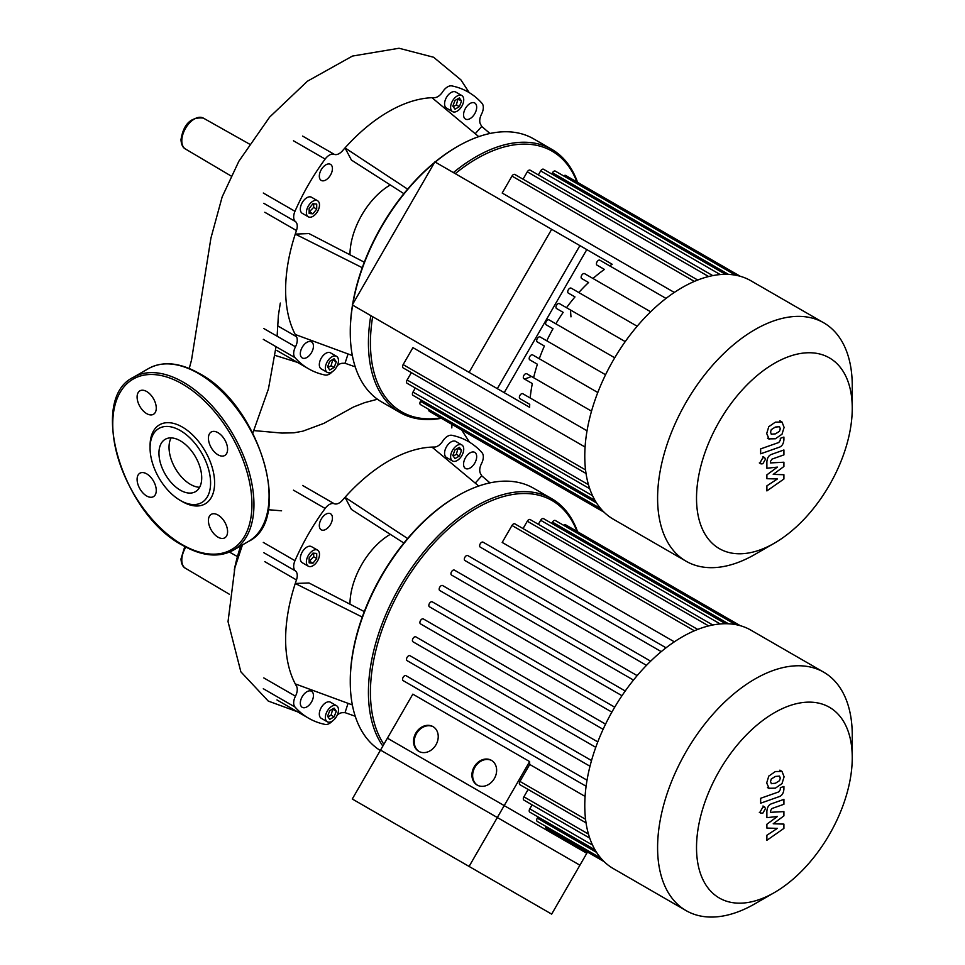 <?xml version="1.0" encoding="UTF-8"?>
<svg xmlns="http://www.w3.org/2000/svg" width="965" height="965" viewBox="0 0 965 965"><rect width="100%" height="100%" fill="white"/><g stroke="black" fill="none" stroke-linecap="round" stroke-linejoin="round"><path stroke-width="1.45" d="M771.264 434.202L775.377 433.876L779.527 431.283L780.275 428.75L779.527 426.723L775.377 427.049L771.264 429.63L770.516 432.199L771.457 434.334M768.779 438.882L775.377 438.773L782.012 434.214L784.099 427.399L782.012 422.031L775.377 422.151L768.779 426.699L766.693 433.55L769.202 439.171L767.501 438.182M782.012 422.031L779.877 420.764M760.649 453.803L779.032 447.314C781.867 446.421 783.496 443.936 783.906 439.859L783.906 437.073L780.311 438.339L780.311 440.221L778.779 442.501L760.649 448.894L760.649 453.803M765.438 459.268L764.678 457.603L762.857 457.784L760.287 462.235L761.035 463.912L762.857 463.731L765.438 459.268M783.906 474.732L773.218 474.382L783.906 466.505L783.906 462.223L770.48 462.923L770.48 461.391L772 459.111L783.918 454.877L783.918 449.98L771.723 454.31C768.888 455.227 767.272 457.712 766.873 461.777L766.885 468.266L777.404 467.108L766.885 474.852L766.885 478.688L777.404 478.966L766.885 485.853L766.885 490.908L783.906 479.014L783.906 474.732M469.087 866.437L352.285 799.008L387.411 738.177L504.213 805.606L469.087 866.437L551.666 914.12L586.792 853.289L504.213 805.606M551.666 229.32L434.877 161.891L352.285 304.928L469.087 372.357L551.666 229.32L586.792 249.597L504.213 392.634L469.087 372.357M451.897 424.371L451.813 427.917M253.904 430.595L281.985 433.08L293.975 432.803L302.853 431.174L323.842 423.382L353.576 406.977L364.625 402.658L377.484 399.233M234.266 570.026A134.847 77.851 -60 0 1 240.719 545.925M277.112 336.206L278.403 315.398L280.308 303.058M390.294 184.954A57.056 32.943 120 0 0 349.969 254.796M370.801 315.615A151.903 87.706 120 0 0 368.425 342.913A151.903 87.706 120 0 0 399.884 412.453L381.73 401.983A151.903 87.706 -60 0 1 350.271 332.43L350.271 331.272L350.271 332.43A151.903 87.706 -60 0 1 352.647 305.133M352.84 303.963A151.903 87.706 -60 0 1 434.322 162.844M435.239 162.096A151.903 87.706 -60 0 1 457.687 146.391A151.903 87.706 -60 0 1 533.645 138.864L551.799 149.346A151.903 87.706 120 0 0 453.393 172.578M457.687 146.391L456.674 146.97A150.48 86.886 120 0 0 435.082 161.999M434.576 162.422A150.48 86.886 120 0 0 352.599 304.397M352.49 305.049A150.48 86.886 120 0 0 350.271 331.272M399.884 412.453A151.903 87.706 120 0 0 441.355 418.279M440.716 417.917A150.48 86.886 -60 0 1 370.439 342.913A150.48 86.886 -60 0 1 372.659 316.689M463.731 99.781A9.276 5.356 -60 0 1 459.69 109.117A9.276 5.356 -60 0 1 452.537 111.602A9.276 5.356 -60 0 1 450.619 107.356A9.276 5.356 -60 0 1 454.672 98.02A9.276 5.356 -60 0 1 461.813 95.535A9.276 5.356 -60 0 1 463.731 99.781M452.537 111.602L446.493 108.104A9.276 5.356 -60 0 1 444.576 103.858A9.276 5.356 -60 0 1 448.616 94.522A9.276 5.356 -60 0 1 455.757 92.049L461.813 95.535M312.937 201.203A9.276 5.356 -60 0 1 317.569 200.744A9.276 5.356 -60 0 1 318.993 208.175A9.276 5.356 -60 0 1 312.937 216.341A9.276 5.356 -60 0 1 308.293 216.799A9.276 5.356 -60 0 1 306.882 209.369A9.276 5.356 -60 0 1 312.937 201.203M308.293 216.799L302.25 213.313A9.276 5.356 -60 0 1 300.827 205.883A9.276 5.356 -60 0 1 306.882 197.704A9.276 5.356 -60 0 1 311.514 197.246L317.569 200.744M325.362 368.16A9.276 5.356 -60 0 1 329.415 358.823A9.276 5.356 -60 0 1 336.556 356.338A9.276 5.356 -60 0 1 338.474 360.584A9.276 5.356 -60 0 1 334.433 369.921A9.276 5.356 -60 0 1 327.292 372.394A9.276 5.356 -60 0 1 325.362 368.16M327.292 372.394L321.236 368.907A9.276 5.356 -60 0 1 319.319 364.661A9.276 5.356 -60 0 1 323.359 355.325A9.276 5.356 -60 0 1 330.512 352.852L336.556 356.338M306.882 342.346A9.276 5.356 -60 0 1 311.514 341.887A9.276 5.356 -60 0 1 312.937 349.318A9.276 5.356 -60 0 1 306.882 357.484A9.276 5.356 -60 0 1 302.25 357.943A9.276 5.356 -60 0 1 300.827 350.512A9.276 5.356 -60 0 1 306.882 342.346M332.43 168.598A9.276 5.356 -60 0 1 328.377 177.934A9.276 5.356 -60 0 1 321.236 180.419A9.276 5.356 -60 0 1 319.319 176.173A9.276 5.356 -60 0 1 323.359 166.849A9.276 5.356 -60 0 1 330.512 164.364A9.276 5.356 -60 0 1 332.43 168.598M470.112 118.611A9.276 5.356 -60 0 1 465.48 119.069A9.276 5.356 -60 0 1 464.056 111.638A9.276 5.356 -60 0 1 470.112 103.472A9.276 5.356 -60 0 1 474.756 103.014A9.276 5.356 -60 0 1 476.179 110.432A9.276 5.356 -60 0 1 470.112 118.611M329.741 361.26L334.107 358.739L336.29 361.851L334.107 367.472L329.741 369.993L327.557 366.893L329.741 361.26M327.991 367.508L331.079 365.735L332.829 359.475M334.107 367.472L331.079 365.735M336.29 361.851L333.263 360.102M316.713 209.116L312.937 213.82L309.15 213.482L309.15 208.44L312.937 203.736L316.713 204.073L316.713 209.116L313.685 207.366L313.685 203.796M309.15 211.998L313.685 207.366M312.937 213.82L309.91 212.071M453.248 106.705L456.336 104.932L458.086 98.671M459.364 106.669L454.998 109.19L452.814 106.09L454.998 100.457L459.364 97.935L461.547 101.048L459.364 106.669L456.336 104.932M461.547 101.048L458.52 99.298M455.251 173.652A150.48 86.886 -60 0 1 576.937 181.975M577.565 182.349A151.903 87.706 120 0 0 551.799 149.346M489.979 133.484L481.74 126.439L475.226 133.713M478.737 136.644L431.982 97.706A145.486 84.003 -60 0 1 434.455 97.658A10.699 6.176 120 0 0 442.73 91.735A10.699 6.176 -60 0 1 451.861 85.909A159.756 92.23 120 0 1 468.375 92.121A159.756 92.23 120 0 1 482.018 103.327A10.699 6.176 -60 0 1 481.535 114.147A10.699 6.176 120 0 0 480.534 124.268A145.486 84.003 -60 0 1 481.74 126.439M407.616 189.14L345.024 147.91A145.486 84.003 -60 0 1 431.982 97.706M403.877 193.651L351.417 160.057L345.024 147.91A145.486 84.003 -60 0 0 342.539 150.733A10.699 6.176 120 0 1 334.276 154.352A10.699 6.176 -60 0 0 325.145 159.068A159.756 92.23 120 0 0 294.976 211.311L263.312 193.024M362.261 267.691L295.266 234.097L308.969 233.566L364.3 262.203M352.358 355.542L295.266 334.505A145.486 84.003 -60 0 1 295.266 234.097A145.486 84.003 -60 0 1 296.46 230.539A10.699 6.176 120 0 0 295.471 221.576A10.699 6.176 -60 0 1 294.976 211.311M263.312 339.342L294.976 357.629A10.699 6.176 -60 0 1 295.471 346.797A10.699 6.176 120 0 0 296.46 336.689A145.486 84.003 -60 0 1 295.266 334.505M294.976 357.629A159.756 92.23 120 0 0 308.619 368.823A159.756 92.23 120 0 0 325.145 375.047A10.699 6.176 -60 0 0 332.37 371.658M355.241 366.857L345.024 363.238A145.486 84.003 -60 0 1 342.539 363.286A10.699 6.176 120 0 0 337.255 365.699M345.024 363.238L348.063 353.962M171.119 437.893A30.241 17.454 -120 0 0 169.032 447.326A30.241 17.454 -120 0 0 199.622 487.277M158.948 453.152A30.241 17.454 -120 0 0 172.144 483.586A30.241 17.454 -120 0 0 195.449 491.68A30.241 17.454 -120 0 0 201.709 477.844A30.241 17.454 -120 0 0 188.513 447.41A30.241 17.454 -120 0 0 165.208 439.304A30.241 17.454 -120 0 0 158.948 453.152M180.322 500.437L182.337 501.595A45.645 26.357 -120 0 0 214.616 482.97A45.645 26.357 -120 0 0 182.349 427.061A45.645 26.357 -120 0 0 150.07 445.697L150.07 448.025A42.786 24.704 -120 0 0 180.322 500.437A42.786 24.704 -120 0 0 210.587 482.97A42.786 24.704 -120 0 0 180.322 430.559A42.786 24.704 -120 0 0 150.07 448.025M218.006 454.805A13.546 7.829 -120 0 0 224.773 455.48A13.546 7.829 -120 0 0 226.859 444.624A13.546 7.829 -120 0 0 218.006 432.682A13.546 7.829 -120 0 0 211.226 432.006A13.546 7.829 -120 0 0 209.152 442.863A13.546 7.829 -120 0 0 218.006 454.805M156.27 408.099A13.546 7.829 -120 0 0 150.347 394.468A13.546 7.829 -120 0 0 139.913 390.837A13.546 7.829 -120 0 0 137.102 397.037A13.546 7.829 -120 0 0 143.013 410.668A13.546 7.829 -120 0 0 153.459 414.299A13.546 7.829 -120 0 0 156.27 408.099M146.68 473.851A13.546 7.829 -120 0 0 139.913 473.188A13.546 7.829 -120 0 0 137.826 484.044A13.546 7.829 -120 0 0 146.68 495.986A13.546 7.829 -120 0 0 153.459 496.649A13.546 7.829 -120 0 0 155.534 485.793A13.546 7.829 -120 0 0 146.68 473.851M208.416 520.557A13.546 7.829 -120 0 0 214.339 534.2A13.546 7.829 -120 0 0 224.773 537.831A13.546 7.829 -120 0 0 227.583 531.631A13.546 7.829 -120 0 0 221.673 517.988A13.546 7.829 -120 0 0 211.226 514.357A13.546 7.829 -120 0 0 208.416 520.557M390.294 534.333A57.056 32.943 120 0 0 349.969 604.174M380.294 750.505A151.903 87.706 -60 0 1 350.271 681.821L350.271 680.663L350.271 681.821A151.903 87.706 -60 0 1 457.687 495.781A151.903 87.706 -60 0 1 533.645 488.254L551.799 498.736A151.903 87.706 120 0 0 434.733 539.435A151.903 87.706 120 0 0 368.425 692.303A151.903 87.706 120 0 0 382.852 746.066M457.687 495.781L456.674 496.36A150.48 86.886 120 0 0 350.271 680.663M383.877 744.304A150.48 86.886 -60 0 1 370.439 692.303A150.48 86.886 -60 0 1 458.508 520.437A150.48 86.886 -60 0 1 576.937 531.365M463.731 449.171A9.276 5.356 -60 0 1 459.69 458.496A9.276 5.356 -60 0 1 452.537 460.981A9.276 5.356 -60 0 1 450.619 456.735A9.276 5.356 -60 0 1 454.672 447.41A9.276 5.356 -60 0 1 461.813 444.925A9.276 5.356 -60 0 1 463.731 449.171M452.537 460.981L446.493 457.494A9.276 5.356 -60 0 1 444.576 453.248A9.276 5.356 -60 0 1 448.616 443.912A9.276 5.356 -60 0 1 455.757 441.427L461.813 444.925M312.937 550.593A9.276 5.356 -60 0 1 317.569 550.134A9.276 5.356 -60 0 1 318.993 557.565A9.276 5.356 -60 0 1 312.937 565.731A9.276 5.356 -60 0 1 308.293 566.19A9.276 5.356 -60 0 1 306.882 558.759A9.276 5.356 -60 0 1 312.937 550.593M308.293 566.19L302.25 562.704A9.276 5.356 -60 0 1 300.827 555.273A9.276 5.356 -60 0 1 306.882 547.095A9.276 5.356 -60 0 1 311.514 546.636L317.569 550.134M325.362 717.538A9.276 5.356 -60 0 1 329.415 708.214A9.276 5.356 -60 0 1 336.556 705.729A9.276 5.356 -60 0 1 338.474 709.975A9.276 5.356 -60 0 1 334.433 719.299A9.276 5.356 -60 0 1 327.292 721.784A9.276 5.356 -60 0 1 325.362 717.538M327.292 721.784L321.236 718.298A9.276 5.356 -60 0 1 319.319 714.052A9.276 5.356 -60 0 1 323.359 704.715A9.276 5.356 -60 0 1 330.512 702.231L336.556 705.729M306.882 691.736A9.276 5.356 -60 0 1 311.514 691.266A9.276 5.356 -60 0 1 312.937 698.696A9.276 5.356 -60 0 1 306.882 706.875A9.276 5.356 -60 0 1 302.25 707.333A9.276 5.356 -60 0 1 300.827 699.902A9.276 5.356 -60 0 1 306.882 691.736M332.43 517.988A9.276 5.356 -60 0 1 328.377 527.324A9.276 5.356 -60 0 1 321.236 529.809A9.276 5.356 -60 0 1 319.319 525.563A9.276 5.356 -60 0 1 323.359 516.227A9.276 5.356 -60 0 1 330.512 513.742A9.276 5.356 -60 0 1 332.43 517.988M470.112 468.001A9.276 5.356 -60 0 1 465.48 468.459A9.276 5.356 -60 0 1 464.056 461.029A9.276 5.356 -60 0 1 470.112 452.85A9.276 5.356 -60 0 1 474.756 452.392A9.276 5.356 -60 0 1 476.179 459.822A9.276 5.356 -60 0 1 470.112 468.001M329.741 710.65L334.107 708.129L336.29 711.241L334.107 716.862L329.741 719.383L327.557 716.283L329.741 710.65M327.991 716.899L331.079 715.113L332.829 708.865M334.107 716.862L331.079 715.113M336.29 711.241L333.263 709.492M316.713 558.506L312.937 563.21L309.15 562.872L309.15 557.818L312.937 553.114L316.713 553.452L316.713 558.506L313.685 556.757L313.685 553.186M309.15 561.389L313.685 556.757M312.937 563.21L309.91 561.461M453.248 456.095L456.336 454.31L458.086 448.062M459.364 456.059L454.998 458.58L452.814 455.48L454.998 449.847L459.364 447.326L461.547 450.438L459.364 456.059L456.336 454.31M461.547 450.438L458.52 448.689M577.565 531.727A151.903 87.706 120 0 0 551.799 498.736M489.979 482.874L481.74 475.829L475.226 483.103M478.737 486.022L431.982 447.097A145.486 84.003 -60 0 1 434.455 447.048A10.699 6.176 120 0 0 442.73 441.126A10.699 6.176 -60 0 1 451.861 435.299A159.756 92.23 120 0 1 468.375 441.512A159.756 92.23 120 0 1 482.018 452.706A10.699 6.176 -60 0 1 481.535 463.538A10.699 6.176 120 0 0 480.534 473.658A145.486 84.003 -60 0 1 481.74 475.829M407.616 538.53L345.024 497.301A145.486 84.003 -60 0 1 431.982 447.097M403.877 543.042L351.417 509.448L345.024 497.301A145.486 84.003 -60 0 0 342.539 500.123A10.699 6.176 120 0 1 334.276 503.742A10.699 6.176 -60 0 0 325.145 508.446A159.756 92.23 120 0 0 294.976 560.701L263.312 542.414M362.261 617.081L295.266 583.487L308.969 582.957L364.3 611.593M352.358 704.933L295.266 683.896A145.486 84.003 -60 0 1 295.266 583.487A145.486 84.003 -60 0 1 296.46 579.929A10.699 6.176 120 0 0 295.471 570.954A10.699 6.176 -60 0 1 294.976 560.701M263.312 688.733L294.976 707.019A10.699 6.176 -60 0 1 295.471 696.187A10.699 6.176 120 0 0 296.46 686.067A145.486 84.003 -60 0 1 295.266 683.896M294.976 707.019A159.756 92.23 120 0 0 308.619 718.213A159.756 92.23 120 0 0 325.145 724.438A10.699 6.176 -60 0 0 332.37 721.048M355.241 716.247L345.024 712.628A145.486 84.003 -60 0 1 342.539 712.677A10.699 6.176 120 0 0 337.255 715.089M345.024 712.628L348.063 703.352M852.252 408.316L852.252 385.831A137.645 79.468 120 0 0 823.748 322.817L750.927 280.779A137.645 79.468 120 0 0 613.282 360.247A137.645 79.468 120 0 0 613.282 519.182L686.103 561.232A137.645 79.468 120 0 0 754.92 554.417L774.388 543.174A110.119 63.581 -60 0 1 702.448 529.206A110.119 63.581 -60 0 1 719.323 421.476A110.119 63.581 -60 0 1 804.183 352.997A110.119 63.581 -60 0 1 852.252 408.316A110.119 63.581 -60 0 1 829.442 485.057A110.119 63.581 -60 0 1 774.388 543.174M823.748 322.817A137.645 79.468 120 0 0 686.103 402.296A137.645 79.468 120 0 0 686.103 561.232M559.398 303.601L625.236 341.61L559.398 303.601A2.847 1.653 120 0 0 556.552 305.242A2.847 1.653 120 0 0 556.552 308.535L563.186 312.37A119.817 69.178 120 0 0 555.864 323.806L549.061 319.885A2.847 1.653 120 0 0 546.214 321.526A2.847 1.653 120 0 0 546.214 324.819L553.005 328.739A119.817 69.178 120 0 0 546.769 340.814L540.135 336.978A2.847 1.653 120 0 0 537.276 338.619A2.847 1.653 120 0 0 537.276 341.912L544.381 346.013A119.817 69.178 120 0 0 539.29 358.739L532.644 354.903A2.847 1.653 120 0 0 529.785 356.543A2.847 1.653 120 0 0 529.785 359.849L537.409 364.239A119.817 69.178 120 0 0 533.609 377.713L526.757 373.757A2.847 1.653 120 0 0 523.899 375.397A2.847 1.653 120 0 0 523.899 378.69L532.33 383.563A119.817 69.178 120 0 0 530.183 397.99L522.789 393.72A2.847 1.653 120 0 0 519.942 395.361A2.847 1.653 120 0 0 519.942 398.654L529.725 404.311A119.817 69.178 120 0 0 529.628 407.314L497.325 388.666L579.917 245.617L612.208 264.277A119.817 69.178 120 0 0 609.663 265.858M697.719 280.031L514.827 174.448A2.847 1.653 120 0 0 511.981 176.088L502.186 193.048L674.33 292.443M477.144 377.013L496.625 388.268L477.144 377.013M418.75 343.299L438.231 354.553L418.75 343.299M529.628 407.314L412.827 339.885M497.325 388.666L380.536 321.236M571.183 288.149L637.165 326.242L571.183 288.149A2.847 1.653 120 0 0 568.325 289.79A2.847 1.653 120 0 0 568.325 293.095L574.983 296.93A119.817 69.178 120 0 0 566.503 307.702M584.561 273.626L650.651 311.779L584.561 273.626A2.847 1.653 120 0 0 581.714 275.266A2.847 1.653 120 0 0 581.714 278.559L588.566 282.528A119.817 69.178 120 0 0 578.795 292.552M599.868 260.212L666.043 298.414L599.868 260.212A2.847 1.653 120 0 0 597.021 261.853A2.847 1.653 120 0 0 597.021 265.146L604.416 269.416A119.817 69.178 120 0 0 592.993 278.487M588.566 282.528L581.714 278.559M574.983 296.93L568.325 293.095M563.186 312.37L556.552 308.535M614.717 357.786L549.061 319.885L614.717 357.786M553.005 328.739L546.214 324.819M544.381 346.013L537.276 341.912M605.562 374.746L540.135 336.978M537.409 364.239L529.785 359.849M597.793 392.514L532.644 354.903M532.33 383.563L523.899 378.69M591.521 411.15L526.757 373.757M604.416 269.416L597.021 265.146M585.08 447.036L412.936 347.641L403.141 364.601A2.847 1.653 -60 0 0 403.141 367.894L586.032 473.477M529.725 404.311L519.942 398.654M587.034 430.8L522.789 393.72M589.724 488.724L407.109 383.286A2.847 1.653 -60 0 1 407.109 379.993L411.355 372.635M594.995 500.413L412.996 395.336A2.847 1.653 -60 0 1 412.996 392.043L415.312 388.026M600.821 508.724L420.487 404.612A2.847 1.653 -60 0 1 420.487 401.319L421.198 400.077M428.894 409.474A2.847 1.653 120 0 0 429.425 411.392L604.114 512.246M740.324 276.316L565.635 175.449A2.847 1.653 120 0 0 563.705 175.956M735.632 275.218L555.297 171.107A2.847 1.653 120 0 0 552.45 172.747L551.727 173.99M725.523 274.337L543.524 169.261A2.847 1.653 120 0 0 540.665 170.902L538.349 174.918M712.761 275.616L530.147 170.178A2.847 1.653 120 0 0 527.288 171.83L523.042 179.188M771.264 783.592L775.377 783.266L779.527 780.673L780.275 778.14L779.527 776.101L775.377 776.439L771.264 779.02L770.516 781.59L771.457 783.713M768.779 788.272L775.377 788.164L782.012 783.604L784.099 776.789L782.012 771.421L775.377 771.542L768.779 776.089L766.693 782.941L769.202 788.55L767.501 787.573M782.012 771.421L779.877 770.154M760.649 803.194L779.032 796.692C781.867 795.799 783.496 793.327 783.906 789.249L783.906 786.451L780.311 787.73L780.311 789.611L778.779 791.891L760.649 798.284L760.649 803.194M765.438 808.658L764.678 806.981L762.857 807.162L760.287 811.625L761.035 813.29L762.857 813.109L765.438 808.658M783.906 824.11L773.218 823.772L783.906 815.895L783.906 811.613L770.48 812.301L770.48 810.781L772 808.501L783.918 804.267L783.918 799.37L771.723 803.7C768.888 804.617 767.272 807.102 766.873 811.167L766.885 817.657L777.404 816.499L766.885 824.243L766.885 828.079L777.404 828.356L766.885 835.244L766.885 840.298L783.906 828.404L783.906 824.11M750.927 630.169L823.748 672.207L750.927 630.169A137.645 79.468 120 0 0 613.282 709.637A137.645 79.468 120 0 0 613.282 868.572L686.103 910.622A137.645 79.468 120 0 0 754.92 903.795L774.388 892.565A110.119 63.581 -60 0 1 719.323 898.017A110.119 63.581 -60 0 1 719.323 770.866A110.119 63.581 -60 0 1 829.442 707.285A110.119 63.581 -60 0 1 852.252 757.694A110.119 63.581 -60 0 1 774.388 892.565M852.252 757.694L852.252 735.221A137.645 79.468 120 0 0 823.748 672.207L823.748 672.207A137.645 79.468 120 0 0 686.103 751.675A137.645 79.468 120 0 0 686.103 910.622L613.282 868.572M529.628 761.578L497.325 817.524L380.536 750.095L412.827 694.149L529.628 761.578A119.817 69.178 120 0 0 529.725 764.461L519.942 781.421A2.847 1.653 120 0 0 519.942 784.714L586.032 822.868M585.08 796.415L529.725 764.461M412.936 686.272L403.141 680.615A2.847 1.653 120 0 1 403.141 677.321A2.847 1.653 120 0 1 406 675.681L587.034 780.19M415.541 665.524L589.989 766.246M420.607 646.2L412.996 641.797A2.847 1.653 120 0 1 412.996 638.504A2.847 1.653 120 0 1 415.843 636.864L597.793 741.904M427.592 627.974L420.487 623.873A2.847 1.653 120 0 1 420.487 620.579A2.847 1.653 120 0 1 423.333 618.927L605.562 724.136M436.216 610.7L429.425 606.78A2.847 1.653 120 0 1 429.425 603.487A2.847 1.653 120 0 1 432.272 601.834L614.717 707.176L432.272 601.834M439.751 590.496L621.979 695.705L439.751 590.496A2.847 1.653 -60 0 1 439.751 587.202A2.847 1.653 -60 0 1 442.609 585.55L625.236 691L442.609 585.55M451.536 575.044L633.474 680.084L451.536 575.044A2.847 1.653 -60 0 1 451.536 571.75A2.847 1.653 -60 0 1 454.382 570.11L637.165 675.633L454.382 570.11M464.913 560.52L646.478 665.343L464.913 560.52A2.847 1.653 -60 0 1 464.913 557.227A2.847 1.653 -60 0 1 467.772 555.575L650.651 661.17L467.772 555.575M480.22 547.107L661.254 651.628L480.22 547.107A2.847 1.653 -60 0 1 480.22 543.814A2.847 1.653 -60 0 1 483.079 542.173L666.043 647.804L483.079 542.173M697.719 629.421L514.827 523.838A2.847 1.653 120 0 0 511.981 525.479L502.186 542.439L674.33 641.822M491.764 760.553A14.258 11.64 -60 0 0 474.901 767.284A14.258 11.64 -60 0 0 477.506 785.245M477.144 785.04L477.144 785.04A14.258 11.64 120 0 1 474.189 766.873A14.258 11.64 120 0 1 491.414 760.336L491.414 760.336A14.258 11.64 120 0 1 494.37 778.514A14.258 11.64 120 0 1 477.144 785.04M433.369 726.838A14.258 11.64 -60 0 0 416.506 733.569A14.258 11.64 -60 0 0 419.112 751.53M418.75 751.325L418.75 751.325A14.258 11.64 120 0 1 415.794 733.159A14.258 11.64 120 0 1 433.008 726.621L433.008 726.621A14.258 11.64 120 0 1 435.963 744.799A14.258 11.64 120 0 1 418.75 751.325M587.504 852.047L579.917 865.207L497.325 817.524M545.683 826.293A2.847 1.653 120 0 0 546.214 828.211L604.114 861.636M538 816.897L537.276 818.139A2.847 1.653 120 0 0 537.276 821.432L600.821 858.114M532.113 804.846L529.785 808.863A2.847 1.653 120 0 0 529.785 812.156L594.995 849.803M528.144 789.454L523.899 796.813A2.847 1.653 120 0 0 523.899 800.106L589.724 838.115M740.324 625.694L565.635 524.839A2.847 1.653 120 0 0 563.705 525.346M735.632 624.608L555.297 520.497A2.847 1.653 120 0 0 552.45 522.137L551.727 523.38M725.523 623.716L543.524 518.639A2.847 1.653 120 0 0 540.665 520.292L538.349 524.309M712.761 625.006L530.147 519.568A2.847 1.653 120 0 0 527.288 521.221L523.042 528.579M591.521 760.541L409.956 655.705A2.847 1.653 120 0 0 407.109 657.358A2.847 1.653 120 0 0 407.109 660.651L589.989 766.234L407.109 660.651M185.835 547.107A17.853 10.313 120 0 0 181.806 560.122A17.853 10.313 120 0 0 185.449 568.264C182.807 566.962 181.311 563.862 180.986 558.964L184.797 546.552M194.423 118.985A17.853 10.313 120 0 0 181.806 140.854A17.853 10.313 120 0 0 185.449 148.996C182.807 147.705 181.311 144.605 180.986 139.708C183.507 124.027 190.949 116.813 203.301 118.08A17.853 10.313 120 0 0 194.423 118.985M302.6 136.077L334.276 154.352M296.46 336.689L277.618 325.808M263.795 328.522L295.471 346.797M264.796 212.264L296.46 230.539M295.471 221.576L263.795 203.289M293.469 140.781L325.145 159.068M524.369 378.968A98.418 56.826 -120 0 0 530.714 376.712M269.078 495.781A99.841 57.647 -120 0 0 198.476 373.491A99.841 57.647 -120 0 0 148.562 368.546L133.423 377.279A99.841 57.647 -120 0 1 183.35 382.224A99.841 57.647 -120 0 1 253.952 504.514A99.841 57.647 -120 0 1 233.277 550.219L248.403 541.486A99.841 57.647 -120 0 0 269.078 495.781M251.937 504.514A98.418 56.826 -120 0 0 182.349 383.974A98.418 56.826 -120 0 0 112.748 424.154A98.418 56.826 -120 0 0 182.349 544.694A98.418 56.826 -120 0 0 251.937 504.514M302.6 485.455L334.276 503.742M263.795 677.913L295.471 696.187M264.796 561.642L296.46 579.929M295.471 570.954L263.795 552.68M293.469 490.172L325.145 508.446M585.55 469.907L403.141 364.601M588.457 484.695L407.109 379.993M592.546 495.708L412.996 392.043M596.551 502.97L420.487 401.319M728.515 274.398L552.45 172.747M720.228 274.567L540.665 170.902M708.648 276.533L527.288 171.83M694.378 281.406L511.981 176.088M592.546 845.099L529.785 808.863M596.551 852.36L537.276 818.139M588.457 834.086L523.899 796.813M728.515 623.788L552.45 522.137M720.228 623.957L540.665 520.292M708.648 625.923L527.288 521.221M694.378 630.796L511.981 525.479M585.55 819.297L519.942 781.421M611.87 712.122L429.425 606.78M603.113 729.311L420.487 623.873M595.767 747.32L412.996 641.797M586.105 786.246L403.141 680.615M762.977 456.614L764.678 457.603M759.334 462.923L761.035 463.912M229.453 594.295L185.449 568.264M231.142 176.04L185.449 148.996M461.74 430.052L469.436 442.139M479.81 471.378L480.039 472.44M268.258 509.713L281.587 510.799M203.301 118.08L249.368 144.026M229.501 552.101L237.45 556.576M276.038 346.7L268.427 388.992L252.83 433.044M469.219 92.628L460.872 79.83L433.599 57.249L399.028 48.25L352.442 56.066L307.401 81.229L269.609 117.127L238.874 161.227L222.155 196.92L210.913 238.15L191.528 360.005L189.249 368.485M242.432 544.923L234.893 567.685L228.03 621.617L240.852 671.797L268.258 701.073L297.473 711.772M297.473 362.382L274.796 355.313M308.619 368.823L276.955 350.536M570.448 309.982L570.978 316.87M148.562 368.546C162.88 360.838 179.755 362.466 199.188 373.419C259.416 404.625 294.132 519.906 248.403 541.486M133.423 377.279C87.706 398.859 122.422 514.14 182.638 545.346C202.083 556.298 218.959 557.927 233.277 550.219M308.619 718.213L276.955 699.927M762.977 806.004L764.678 806.981M759.334 812.313L761.035 813.29"/></g></svg>
